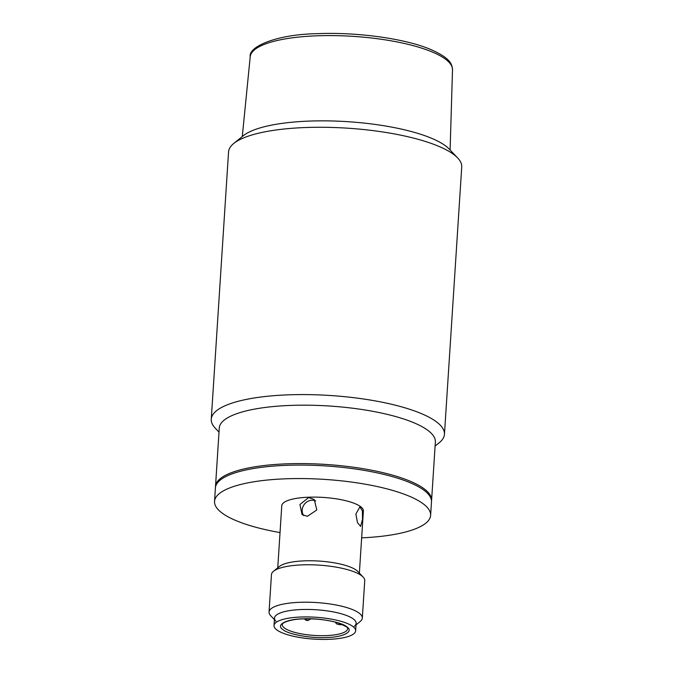 <?xml version="1.0" encoding="UTF-8"?>
<svg xmlns="http://www.w3.org/2000/svg" width="673" height="673" viewBox="0 0 673 673"><rect width="100%" height="100%" fill="white"/><g stroke="black" fill="none" stroke-linecap="round" stroke-linejoin="round"><path stroke-width="1.01" d="M326.514 637.541C310.85 638.526 287.27 634.143 282.685 629.398C275.551 624.754 286.563 619.059 303.144 618.824C318.809 617.839 342.389 622.222 346.982 626.967C354.107 631.611 343.104 637.297 326.514 637.541M274.02 625.545L274.508 618.058A40.893 10.97 3.7 0 1 301.378 609.528A40.893 10.97 3.7 0 1 356.126 623.333L355.638 630.82A40.893 10.97 3.7 0 1 328.769 639.35A40.893 10.97 3.7 0 1 274.02 625.545A40.893 10.97 3.7 0 1 300.89 617.015A40.893 10.97 3.7 0 1 355.638 630.82M342.776 624.712L342.162 624.729A4.677 1.253 3.7 0 1 335.962 623.148A4.677 1.253 3.7 0 1 336.761 622.517M280.035 532.579A108.269 29.048 3.7 0 1 214.536 501.385A108.269 29.048 3.7 0 1 285.672 478.806A108.269 29.048 3.7 0 1 430.619 515.358A108.269 29.048 3.7 0 1 361.653 537.853M214.536 501.385L215.41 487.908A108.269 29.048 3.7 0 1 286.547 465.329A108.269 29.048 3.7 0 1 431.494 501.881L430.619 515.358M362.528 519.354L360.585 526.387L357.447 522.576L355.891 514.037L359.853 506.929L362.385 510.765L362.528 519.354M274.407 619.606L270.664 615.669A46.731 12.543 3.7 0 1 269.04 612.06L271.463 574.624A46.731 12.543 3.7 0 1 273.532 571.259L279.463 566.439A40.893 10.97 3.7 0 1 304.524 560.853A40.893 10.97 3.7 0 1 357.851 571.503L363.117 577.047A46.731 12.543 3.7 0 1 364.741 580.656L362.318 618.092A46.731 12.543 3.7 0 1 360.248 621.457L356.025 624.889M277.756 567.827L281.768 505.734A40.893 10.97 3.7 0 1 308.638 497.204A40.893 10.97 3.7 0 1 363.386 511.017L359.374 573.102M308.613 497.583L314.249 499.459L316.806 509.949L307.401 516.3L302.076 514.66L299.922 504.514L308.613 497.583M273.532 571.259A46.731 12.543 3.7 0 1 302.169 564.874A46.731 12.543 3.7 0 1 363.117 577.047M315.721 500.964A9.733 8.757 -51.3 0 0 311.936 500.241A9.733 8.757 -51.3 0 0 303.372 505.835A9.733 8.757 -51.3 0 0 303.792 515.678M269.04 612.06A46.731 12.543 3.7 0 1 299.746 602.31A46.731 12.543 3.7 0 1 359.517 613.414A46.731 12.543 3.7 0 1 362.318 618.092M275.922 621.213A40.893 10.97 3.7 0 1 302.993 609.477A40.893 10.97 3.7 0 1 353.678 619.236A40.893 10.97 3.7 0 1 354.309 626.277M444.449 434.295L461.737 166.98A116.833 31.353 -176.3 0 0 457.682 157.97A116.833 31.353 -176.3 0 0 454.746 155.286A116.833 31.353 -176.3 0 0 305.315 127.534A116.833 31.353 -176.3 0 0 233.724 143.484A116.833 31.353 -176.3 0 0 228.551 151.905L211.263 419.22A116.833 31.353 3.7 0 1 288.027 394.849A116.833 31.353 3.7 0 1 444.449 434.295A116.833 31.353 3.7 0 1 439.276 442.716L435.103 446.098M457.682 157.97L449.261 149.103A107.487 28.838 -176.3 0 0 446.552 146.638A107.487 28.838 -176.3 0 0 343.104 121.409A107.487 28.838 -176.3 0 0 243.222 135.778L233.724 143.484M215.495 487.168A108.269 29.048 3.7 0 1 215.503 486.411L219.28 428.011A108.269 29.048 3.7 0 1 290.416 405.424A108.269 29.048 3.7 0 1 435.364 441.984L431.586 500.384A108.269 29.048 3.7 0 1 431.502 501.133M215.503 486.411A108.269 29.048 3.7 0 1 286.639 463.832A108.269 29.048 3.7 0 1 431.586 500.384M219.011 432.125L215.318 428.23A116.833 31.353 3.7 0 1 211.263 419.22M326.077 635.615A32.716 8.774 3.7 0 1 282.281 624.569C280.742 624.14 287.295 619.261 303.304 618.882C315.847 618.546 327.179 619.808 337.291 622.676C345.729 626.067 349.161 628.111 347.571 628.792A32.716 8.774 3.7 0 1 326.077 635.615M310.876 618.849L307.771 620.599A3.895 1.346 87.8 0 1 307.384 620.447A3.895 1.346 -92.2 0 1 306.568 618.807M316.798 35.812A101.362 27.198 -176.3 0 0 250.221 56.7C248.27 47.051 275.417 34.348 317.732 33.65C356.606 32.018 403.573 38.378 429.273 48.877C451.667 58.4 451.92 64.717 452.508 69.782A101.362 27.198 -176.3 0 0 316.798 35.812M335.962 623.148L336.02 622.306M307.771 620.599L305.853 620.17L304.373 618.849M452.508 69.782L450.102 149.986M250.221 56.7L242.28 136.543"/></g></svg>
